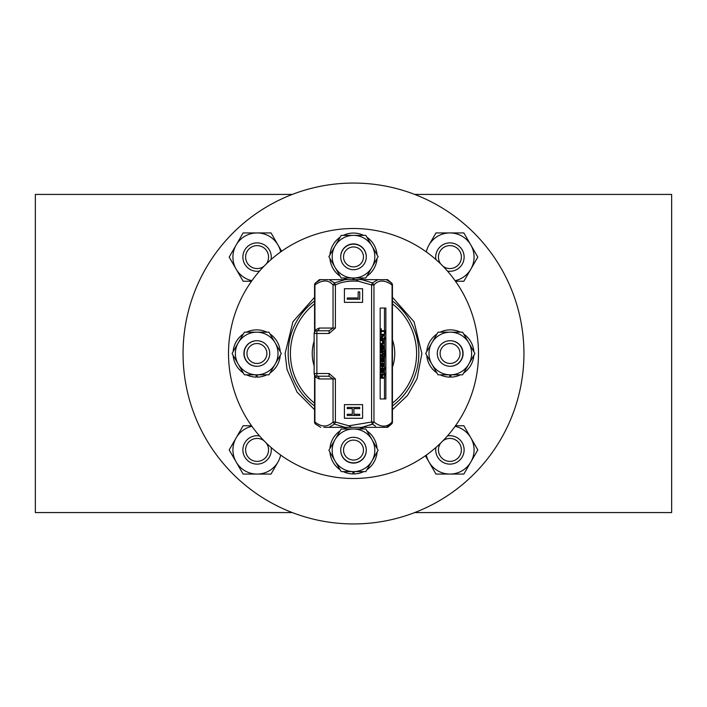 <?xml version="1.0" encoding="UTF-8"?>
<svg xmlns="http://www.w3.org/2000/svg" width="707" height="707" viewBox="0 0 707 707"><rect width="100%" height="100%" fill="white"/><g stroke="black" fill="none" stroke-linecap="round" stroke-linejoin="round"><path stroke-width="1.06" d="M414.691 512.575L671.65 512.575L671.65 194.425L414.691 194.425M292.309 194.425L35.35 194.425L35.35 512.575L292.309 512.575M384.484 369.867A35.041 35.041 0 0 0 385.863 366.942M385.863 340.058A35.041 35.041 0 0 0 384.484 337.133M380.72 331.424A35.041 35.041 0 0 0 380.225 330.832M369.478 427.355L337.522 427.355M350.76 427.355L327.889 427.355M346.898 427.355L348.754 427.355M323.85 427.355L329.02 427.355L334.517 424.103L345.193 427.355M335.392 378.952L329.1 373.499L329.1 376.221L333.032 378.952L335.392 378.952L335.392 422.017L348.896 425.8L371.608 422.017L372.483 424.103L361.807 427.355L387.586 427.355L391.466 424.103A2.731 2.731 0 0 0 392.438 422.017L392.438 284.983A2.731 2.731 0 0 0 391.466 282.897L386.287 279.645L387.586 279.645L391.448 282.88L392.438 284.983M391.537 282.968A2.731 2.174 130 0 1 392.076 284.983C384.608 279.769 378.572 279.769 373.968 284.983L373.968 422.017C381.002 427.496 387.038 427.496 392.076 422.017L391.466 424.103L386.278 427.355L384.794 427.355M382.337 427.355L378.961 427.355M385.713 279.645L377.98 279.645L372.483 282.897L371.608 284.983L371.608 422.017L373.968 422.017L372.483 424.103L375.541 426.188M371.855 424.35L369.478 425.243M315.534 424.103L320.713 427.355L315.534 424.103L314.562 422.017A2.731 2.731 0 0 0 315.534 424.103L315.11 423.581M345.193 279.645L361.807 279.645L372.483 282.897L373.968 284.983L371.608 284.983L358.255 281.218C348.807 280.706 341.189 281.96 335.392 284.983L334.517 282.897L329.02 279.645L345.193 279.645L334.517 282.897L333.032 284.983L333.032 328.048L329.1 330.779L316.869 330.779A2.731 2.731 0 0 0 314.138 333.501L314.951 331.556M314.951 375.444L314.138 373.499L314.138 333.501L314.818 330.779M314.818 376.221L314.924 376.849A2.731 1.988 142.1 0 0 314.721 375.178L314.924 419.216M314.359 374.569L314.138 373.499A2.731 2.731 0 0 0 316.869 376.221L316.869 373.499L314.138 373.499A2.731 2.731 0 0 0 316.869 376.221L329.1 376.221L316.869 376.221A2.731 2.36 90 0 1 319.228 378.952L314.924 376.849L314.924 422.017C321.579 427.284 327.615 427.284 333.032 422.017L334.517 424.103L335.392 422.017L333.032 422.017L333.032 378.952L319.228 378.952M314.138 333.501L316.869 333.501L316.869 330.779L329.1 330.779L329.1 333.501L335.392 328.048L335.392 284.983L333.032 284.983C328.481 279.663 322.454 279.663 314.924 284.983L315.534 282.897A2.731 2.174 -130 0 0 315.463 282.959M344.406 418.27L362.594 418.27L362.594 404.634L344.406 404.634L344.406 418.27L344.406 404.634L362.594 404.634L362.594 418.27L344.406 418.27M344.406 302.366L362.594 302.366L362.594 288.73L344.406 288.73L344.406 302.366L344.406 288.73L362.594 288.73L362.594 302.366L344.406 302.366M314.765 331.76L314.712 331.822A2.731 1.988 37.9 0 0 314.924 330.151L319.228 328.048A2.731 2.36 90 0 1 316.869 330.779L316.833 330.779M384.484 376.637L385.863 374.516M385.863 332.484L384.484 330.363M380.18 398.951L385.863 398.951L385.863 308.049L380.18 308.049L380.18 398.951L384.484 398.951L384.484 308.049L380.18 308.049M381.373 374.869L381.312 377.467L382.222 377.467L382.204 375.152M383.061 374.286L383.061 373.676L382.319 374.25M381.4 374.047L380.702 373.915L380.286 374.745L380.225 378.174L381.011 378.174L381.497 373.915L382.46 374.745L383.848 373.676L383.848 374.507L382.584 375.452L382.584 377.467L383.848 377.467L383.848 378.174L381.011 378.174M383.061 377.467L382.584 377.467M380.225 370.839L380.649 372.377L381.974 372.73L381.011 370.839L381.188 368.824L381.974 368.002L380.649 368.356L380.225 370.839M382.823 372.023L382.823 368.709M381.144 365.934L380.587 365.157L380.887 363.027L380.286 365.634L380.649 366.58L381.4 366.518M381.656 365.934L382.381 363.442M382.637 363.981L382.275 367.048L382.823 366.58L382.894 363.442M382.637 362.912L381.674 363.265M381.48 364.008L381.4 365.333M382.522 361.012L383.486 361.012L383.486 357.468L382.699 357.468L382.699 361.012L382.522 357.936L381.373 357.936M381.011 361.012L380.225 357.468L380.225 361.728L381.011 361.728L381.011 357.468L381.373 361.012L382.16 361.012L381.736 357.936M381.011 350.84L380.225 350.84L380.225 351.9L382.761 353.677L380.225 355.453L380.225 356.522L381.011 356.522L381.011 355.453L383.548 353.677L381.011 351.9L381.011 350.84L383.848 350.84L383.848 351.547L381.612 351.547L383.061 351.547M383.061 355.807L381.612 355.807L383.848 355.807L383.848 356.522L381.011 356.522M383.061 354.013L383.061 353.341M380.225 347.994L380.649 349.532L381.974 349.894L381.011 347.994L381.188 345.988L381.974 345.157L380.649 345.511L380.225 347.994M382.823 349.178L382.823 345.864M381.011 339.952L380.225 339.952L380.225 340.659L381.011 340.659L381.011 339.952L383.185 340.067L383.848 341.843L383.185 344.088L381.011 344.212L381.011 343.496L380.225 343.496L380.225 344.212L381.011 344.212M382.116 340.668A31.364 31.364 0 0 0 382.107 340.659L382.699 341.843L382.098 343.496M382.823 343.496L382.823 340.659M383.061 338.291L381.373 338.291L383.848 338.291L383.848 338.998L381.011 338.998L381.011 337.937L383.424 334.977L381.011 334.977L381.011 334.27L380.225 334.27L380.225 334.977L381.011 334.977M381.011 338.291L383.061 334.977M382.637 334.977L380.225 337.937L380.225 338.998L381.011 338.998M381.011 330.717L380.525 330.717L380.225 328.826L380.225 333.324L380.525 331.424L381.011 331.424M383.061 330.717L381.312 330.717L383.848 330.717L383.848 331.424L381.312 331.424L383.061 331.424M382.222 377.467L381.86 374.507L381.312 377.467M381.011 377.467L380.525 377.467L380.525 375.223L381.144 374.56M381.02 375.223L380.525 375.223M383.486 357.468L383.848 361.728L381.011 361.728M382.16 361.012L382.16 357.936M381.312 330.717L381.312 328.826L380.525 328.826M381.312 331.424L381.011 333.324L381.011 328.826M328.013 279.645L320.722 279.645L315.534 282.897A2.731 2.731 0 0 0 314.562 284.983L314.562 331.397M315.534 282.897L319.414 279.645L321.181 279.645M321.773 279.645L322.48 279.645M323.267 279.645L325.52 279.645M326.166 279.645L327.058 279.645M356.125 279.645L346.792 279.645M383.415 279.645L360.65 279.645M384.122 279.645L384.962 279.645M353.5 279.645L369.478 279.645M384.484 375.258L385.863 373.146M385.863 333.854L384.484 331.742M353.898 414.275L359.748 414.275L359.748 415.495L347.252 415.495L347.252 414.275L352.307 414.275L352.307 408.619L347.252 408.619L347.252 407.409L359.748 407.409L359.748 408.619L353.898 408.619L353.898 414.275L353.898 408.619M381.25 372.023L380.587 370.839L381.25 368.709M381.974 368.709L382.699 369.894L381.974 372.023L383.123 371.909L383.486 370.839L383.123 368.824L381.736 368.824L381.373 370.839L381.974 372.023M381.25 349.178L380.587 347.994L381.25 345.864M381.974 345.864L382.699 347.049L381.974 349.178L383.123 349.064L383.486 347.994L383.123 345.988L381.736 345.988L381.373 347.994L381.974 349.178M381.974 368.002L383.424 368.356L383.848 369.894L383.424 372.377L381.974 372.73M381.674 363.027L381.736 365.987L382.646 362.912L383.671 363.38L383.786 365.987L383.061 367.048L383.123 363.38L382.16 366.58L381.188 366.102L381.073 363.972L381.674 363.027M381.612 351.547L383.848 353.208L383.848 354.154L381.612 355.807M381.974 345.157L383.424 345.511L383.848 347.049L383.424 349.532L381.974 349.894M381.011 343.496L382.885 343.496L383.486 342.312L383.123 340.774L381.011 340.659M381.011 334.27L383.848 334.27L383.848 335.33L381.373 338.291M359.748 299.194L347.252 299.194L347.252 297.974L358.157 297.974L358.157 291.911L359.748 291.911L359.748 299.194M352.307 408.619L352.307 414.275M392.438 405.959A65.336 65.336 0 0 0 418.836 353.5A65.336 65.336 0 0 1 392.438 405.959A65.336 65.336 0 0 0 392.438 301.041A65.336 65.336 0 0 1 418.836 353.5A65.336 65.336 0 0 0 392.438 301.041M314.562 405.959A65.336 65.336 0 0 1 314.562 301.041A65.336 65.336 0 0 0 314.562 405.959A65.336 65.336 0 0 1 314.562 301.041M384.484 348.657A31.364 31.364 0 0 1 384.484 358.343M383.026 364.07A31.364 31.364 0 0 1 382.699 364.936M381.312 368.002A31.364 31.364 0 0 1 380.225 369.911M380.516 337.575A31.364 31.364 0 0 1 380.79 338.043M382.699 342.064A31.364 31.364 0 0 1 383.008 342.877M384.484 375.019A37.727 37.727 0 0 0 385.863 372.889M385.863 334.111A37.727 37.727 0 0 0 384.484 331.981M478.489 353.5A124.989 124.989 0 0 0 353.5 228.511A124.989 124.989 0 0 0 228.511 353.5A124.989 124.989 0 0 0 353.5 478.489A124.989 124.989 0 0 0 478.489 353.5M460.513 374.816A23.631 23.631 0 0 1 450.88 377.131L450.88 374.816M453.381 365.846A12.726 12.726 0 0 0 453.381 341.154M449.74 374.816L449.74 377.131A23.631 23.631 0 0 1 440.099 374.816M463.668 372.996A23.631 23.631 0 0 0 473.876 355.321M473.876 351.679A23.631 23.631 0 0 0 463.668 334.004M460.513 332.184A23.631 23.631 0 0 0 440.099 332.184M436.953 334.004A23.631 23.631 0 0 0 426.745 351.679M426.745 355.321A23.631 23.631 0 0 0 436.953 372.996M363.707 471.622A23.631 23.631 0 0 1 354.066 473.937L354.066 471.622M354.066 463.076L354.066 463.023A12.726 12.726 0 0 0 365.846 453.381M341.154 453.381A12.726 12.726 0 0 0 352.934 463.023L352.934 463.076M352.934 471.622L352.934 473.937A23.631 23.631 0 0 1 343.293 471.622M366.853 469.81A23.631 23.631 0 0 0 377.061 452.127M377.061 448.494A23.631 23.631 0 0 0 366.853 430.81M363.707 428.99A23.631 23.631 0 0 0 359.138 427.355M347.862 427.355A23.631 23.631 0 0 0 343.293 428.99M340.147 430.81A23.631 23.631 0 0 0 329.939 448.494M329.939 452.127A23.631 23.631 0 0 0 340.147 469.81M354.066 279.645L354.066 278.01M365.846 253.619A12.726 12.726 0 0 0 341.154 253.619M352.934 278.01L352.934 279.645M359.138 279.645A23.631 23.631 0 0 0 363.707 278.01M366.853 276.19A23.631 23.631 0 0 0 377.061 258.506M377.061 254.873A23.631 23.631 0 0 0 366.853 237.19M363.707 235.378A23.631 23.631 0 0 0 343.293 235.378M340.147 237.19A23.631 23.631 0 0 0 329.939 254.873M329.939 258.506A23.631 23.631 0 0 0 340.147 276.19M343.293 278.01A23.631 23.631 0 0 0 347.862 279.645M266.901 374.816A23.631 23.631 0 0 1 257.26 377.131L257.26 374.816M253.619 341.154A12.726 12.726 0 0 0 253.619 365.846M256.12 374.816L256.12 377.131A23.631 23.631 0 0 1 246.487 374.816M270.047 372.996A23.631 23.631 0 0 0 280.255 355.321M280.255 351.679A23.631 23.631 0 0 0 270.047 334.004M266.901 332.184A23.631 23.631 0 0 0 246.487 332.184M243.332 334.004A23.631 23.631 0 0 0 233.124 351.679M233.124 355.321A23.631 23.631 0 0 0 243.332 372.996M450.306 332.184A21.316 21.316 0 0 1 468.768 364.158A21.316 21.316 0 0 1 431.844 364.158A21.316 21.316 0 0 1 450.306 332.184L462.617 332.184L474.918 353.5L462.617 374.816L438.004 374.816L425.694 353.5L438.004 332.184L450.306 332.184M450.191 366.279A12.779 12.779 0 0 0 463.094 353.5A12.779 12.779 0 0 0 450.191 340.721M353.5 428.99A21.316 21.316 0 0 1 371.962 460.964A21.316 21.316 0 0 1 335.038 460.964A21.316 21.316 0 0 1 353.5 428.99L365.811 428.99L378.112 450.306L365.811 471.622L341.189 471.622L328.888 450.306L341.189 428.99L353.5 428.99M340.721 450.191A12.779 12.779 0 0 0 353.5 463.094A12.779 12.779 0 0 0 366.279 450.191M256.694 332.184A21.316 21.316 0 0 1 275.156 364.158A21.316 21.316 0 0 1 238.232 364.158A21.316 21.316 0 0 1 256.694 332.184L268.996 332.184L281.306 353.5L268.996 374.816L244.383 374.816L232.082 353.5L244.383 332.184L256.694 332.184M256.809 340.721A12.779 12.779 0 0 0 243.906 353.5A12.779 12.779 0 0 0 256.809 366.279M353.5 235.378A21.316 21.316 0 0 1 371.962 267.352A21.316 21.316 0 0 1 335.038 267.352A21.316 21.316 0 0 1 353.5 235.378L365.811 235.378L378.112 256.694L365.811 278.01L341.189 278.01L328.888 256.694L341.189 235.378L353.5 235.378M366.279 256.809A12.779 12.779 0 0 0 353.5 243.906A12.779 12.779 0 0 0 340.721 256.809M353.5 183.06A170.44 170.44 0 0 0 183.06 353.5A170.44 170.44 0 0 0 353.5 523.94A170.44 170.44 0 0 0 523.94 353.5A170.44 170.44 0 0 0 353.5 183.06M426.321 251.913A24.153 24.153 0 0 1 470.835 245.011A24.153 24.153 0 0 1 455.087 280.679M428.99 245.011L435.972 232.93L463.863 232.93L477.808 257.083L463.863 281.245L455.485 281.245M435.927 259.54A14.202 14.202 0 0 1 449.917 242.881A14.202 14.202 0 0 1 464.119 257.083A14.202 14.202 0 0 1 447.46 271.073M442.962 266.221A11.48 11.48 0 0 0 461.388 257.083A11.48 11.48 0 0 0 449.917 245.612A11.48 11.48 0 0 0 440.779 264.038M251.913 280.679A24.153 24.153 0 0 1 257.083 232.93A24.153 24.153 0 0 1 280.679 251.913M251.515 281.245L243.137 281.245L229.192 257.083L243.137 232.93L271.028 232.93L281.616 251.259M259.54 271.073A14.202 14.202 0 0 1 242.881 257.083A14.202 14.202 0 0 1 257.083 242.881A14.202 14.202 0 0 1 271.073 259.54M266.221 264.038A11.48 11.48 0 0 0 257.083 245.612A11.48 11.48 0 0 0 251.992 267.37A11.48 11.48 0 0 0 264.038 266.221M280.679 455.087A24.153 24.153 0 0 1 236.165 461.989A24.153 24.153 0 0 1 251.913 426.321M278.01 461.989L271.028 474.07L243.137 474.07L229.192 449.917L243.137 425.755L251.515 425.755M271.073 447.46A14.202 14.202 0 0 1 257.083 464.119A14.202 14.202 0 0 1 242.881 449.917A14.202 14.202 0 0 1 259.54 435.927M264.038 440.779A11.48 11.48 0 0 0 245.612 449.917A11.48 11.48 0 0 0 257.083 461.388A11.48 11.48 0 0 0 266.221 442.962M455.087 426.321A24.153 24.153 0 0 1 449.917 474.07A24.153 24.153 0 0 1 426.321 455.087M455.485 425.755L463.863 425.755L477.808 449.917L463.863 474.07L435.972 474.07L425.384 455.741M447.46 435.927A14.202 14.202 0 0 1 464.119 449.917A14.202 14.202 0 0 1 449.917 464.119A14.202 14.202 0 0 1 435.927 447.46M440.779 442.962A11.48 11.48 0 0 0 449.917 461.388A11.48 11.48 0 0 0 455.008 439.63A11.48 11.48 0 0 0 442.962 440.779M450.085 363.469A9.969 9.969 0 0 0 460.045 353.5A9.969 9.969 0 0 0 450.085 343.531A9.969 9.969 0 0 0 440.116 353.5A9.969 9.969 0 0 0 450.085 363.469M450.085 366.279A12.779 12.779 0 0 0 462.864 353.5A12.779 12.779 0 0 0 450.085 340.721A12.779 12.779 0 0 0 437.297 353.5A12.779 12.779 0 0 0 450.085 366.279M353.5 460.045A9.969 9.969 0 0 0 363.469 450.085A9.969 9.969 0 0 0 353.5 440.116A9.969 9.969 0 0 0 343.531 450.085A9.969 9.969 0 0 0 353.5 460.045M353.5 462.864A12.779 12.779 0 0 0 366.279 450.085A12.779 12.779 0 0 0 353.5 437.297A12.779 12.779 0 0 0 340.721 450.085A12.779 12.779 0 0 0 353.5 462.864M256.915 363.469A9.969 9.969 0 0 0 266.884 353.5A9.969 9.969 0 0 0 256.915 343.531A9.969 9.969 0 0 0 246.955 353.5A9.969 9.969 0 0 0 256.915 363.469M256.915 366.279A12.779 12.779 0 0 0 269.703 353.5A12.779 12.779 0 0 0 256.915 340.721A12.779 12.779 0 0 0 244.136 353.5A12.779 12.779 0 0 0 256.915 366.279M353.5 266.884A9.969 9.969 0 0 0 363.469 256.915A9.969 9.969 0 0 0 353.5 246.955A9.969 9.969 0 0 0 343.531 256.915A9.969 9.969 0 0 0 353.5 266.884M353.5 269.703A12.779 12.779 0 0 0 366.279 256.915A12.779 12.779 0 0 0 353.5 244.136A12.779 12.779 0 0 0 340.721 256.915A12.779 12.779 0 0 0 353.5 269.703M329.1 373.499L316.869 373.499L316.869 333.501L329.1 333.501M314.924 284.983L314.924 330.151M335.392 328.048L319.228 328.048M392.076 284.983L392.076 422.017M355.842 279.645L358.255 281.218M351.485 427.355L348.896 425.8M314.562 303.86A63.091 63.091 0 0 0 314.562 403.14M392.438 403.14A63.091 63.091 0 0 0 392.438 303.86M392.438 339.864A41.253 41.253 0 0 1 392.438 367.136M314.138 365.864A41.253 41.253 0 0 1 314.138 341.136M314.562 375.603L314.562 422.017M285.124 353.5L292.928 321.773L314.562 297.293L292.928 321.773L285.124 353.5L287.007 369.461L297.055 392.093L314.562 409.707M421.876 353.5L414.072 321.773L392.438 297.293L414.072 321.773L421.876 353.5L417.077 378.669L407.532 395.407L392.438 409.707M392.438 358.034L392.438 348.966"/></g></svg>
